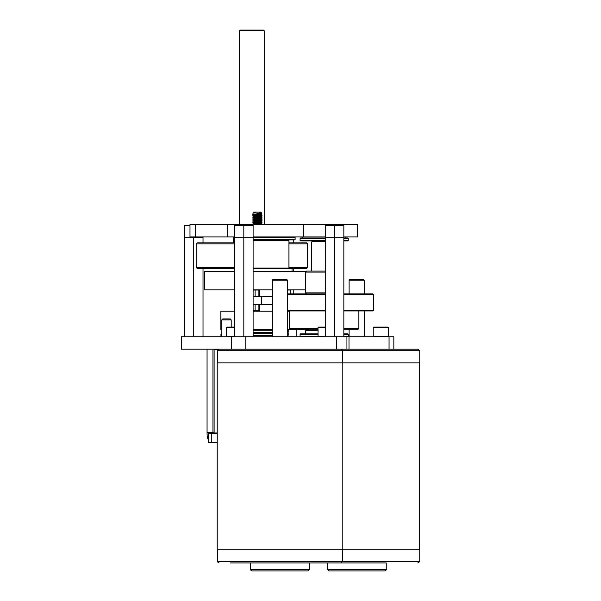 <?xml version="1.0" encoding="UTF-8"?>
<svg xmlns="http://www.w3.org/2000/svg" width="601" height="601" viewBox="0 0 601 601"><rect width="100%" height="100%" fill="white"/><g stroke="black" fill="none" stroke-linecap="round" stroke-linejoin="round"><path stroke-width="0.9" d="M217.209 432.99L214.121 432.99L214.121 349.684L218.02 349.684M217.209 442.749L208.652 442.749L208.652 433.486L217.209 433.486M221.799 319.897L222.776 318.921L230.236 318.921L231.212 319.897L221.799 319.897L221.799 336.8M234.533 267.415L196.181 267.415L197.173 268.407L234.533 268.407M282.74 268.407L306.645 268.407L307.629 267.415L307.629 243.841L288.931 243.841M196.181 267.415L196.181 243.841L234.533 243.841M288.931 267.415L307.629 267.415M234.533 240.37L233.331 240.37L233.331 242.849M196.181 243.841L197.173 242.849L234.533 242.849M288.931 242.849L306.645 242.849L307.629 243.841M207.06 432.352L212.934 432.352L212.934 349.189L207.06 349.189L207.06 432.352A6.19 0.744 90 0 0 207.803 438.542L208.652 438.542M212.934 432.352L214.084 433.486M221.799 334.224L220.95 334.224L221.799 333.735M221.446 336.8L220.95 336.305L221.799 336.305M239.551 224.474L239.551 30.794L264.267 30.794L264.267 224.474M239.551 30.794L240.295 30.05L263.523 30.05L264.267 30.794M325.269 293.859L287.518 293.859M343.847 310.95L372.936 310.95L373.672 310.206L373.672 294.603L372.936 293.859L343.847 293.859M325.269 310.206L287.518 310.206M373.672 310.206L343.847 310.206M325.269 294.603L287.518 294.603M373.672 294.603L343.847 294.603M325.269 310.95L287.518 310.95M358.812 310.95L358.812 328.529L343.847 328.529M318.027 328.529L289.472 328.529L289.472 310.95M318.027 329.273L290.215 329.273L289.472 328.529M358.812 328.529L358.076 329.273L343.847 329.273M318.027 330.76L305.571 330.76L305.571 333.833M343.847 237.988L347.724 237.988L348.212 238.484L343.847 238.484M325.269 238.484L300.072 238.484L300.072 240.46L325.269 240.46M300.072 238.484L300.568 237.988L325.269 237.988M343.847 240.46L348.212 240.46L347.724 240.956L343.847 240.956M325.269 240.956L300.568 240.956L300.072 240.46M343.847 336.305L348.219 336.305L348.219 334.329L343.847 334.329M300.568 336.8L300.072 336.305L325.269 336.305M318.027 334.329L300.072 334.329L300.568 333.833L318.027 333.833M343.847 333.833L347.724 333.833L348.219 334.329M325.269 271.074L306.563 271.074L305.571 272.065L305.571 292.867L325.269 292.867M305.571 272.065L325.269 272.065M325.269 241.85L311.761 241.85L311.761 271.074M234.533 271.276L204.723 271.276L204.723 289.855L234.533 289.855M253.111 289.855L272.268 289.855M287.518 289.855L305.571 289.855M253.111 271.276L306.352 271.276M234.533 239.972L233.203 239.476L234.533 239.476M253.111 239.476L295.121 239.476L294.625 239.972L253.111 239.972M234.533 237.403L233.203 237.403L233.203 239.476M294.625 236.907L295.121 237.403L253.111 237.403M236.749 224.519L291.575 224.519M253.111 335.223L272.268 335.223M287.766 335.223L288.232 335.223L288.232 333.247L287.766 333.247M272.268 335.719L253.111 335.719M272.268 333.247L253.111 333.247M253.111 332.751L272.268 332.751L253.111 332.751M287.766 329.806L288.232 330.272L287.766 330.272M272.268 330.272L253.111 330.272M253.111 332.255L272.268 332.255M287.766 332.255L288.232 332.255L287.766 332.721M257.438 311.205A4.643 3.073 -90 0 0 257.589 310.83M259.624 289.855L259.624 296.466M259.624 304.391L259.624 311.205M253.111 268.061L288.931 268.061L288.931 240.716L253.111 240.716M253.111 268.805L292.026 268.805L292.026 271.276M272.268 296.466L261.345 296.466L261.345 304.391L272.268 304.391M261.345 296.466L253.111 296.466M253.111 304.391L261.345 304.391M290.185 290.028L290.185 293.859L290.185 290.028L287.518 290.028M253.111 290.028L258.888 290.028L258.888 296.466M255.072 304.391L255.072 310.83L258.888 310.83L258.888 304.391M255.072 310.83L253.111 310.83M289.472 311.205L287.518 311.205M272.268 311.205L253.111 311.205M234.533 311.205L220.822 311.205L220.822 329.776L221.799 329.776M307.502 329.273L307.502 329.776L287.766 329.776M272.268 329.776L253.111 329.776M389.057 336.8L181.359 336.8L181.359 349.189L417.695 349.189L389.057 349.189L389.057 336.8L393.843 336.8L393.843 349.189M343.847 236.907L357.557 236.907L357.557 224.519L189.991 224.519L189.991 236.907L234.533 236.907M253.111 236.907L325.269 236.907M325.269 336.8L325.276 225.352L325.269 237.741L343.847 237.741L343.847 336.8M325.276 225.352L334.569 225.352L334.569 336.8M334.569 225.352L343.847 225.352L343.847 237.741L325.276 237.741L325.276 336.8M234.533 225.352L243.826 225.352L243.826 237.741L234.533 237.741L234.533 336.8L234.533 225.352L234.533 237.741L253.111 237.741L253.111 336.8M243.826 225.352L253.111 225.352L253.111 237.741L243.826 237.741L243.826 336.8M293.776 239.972L293.776 242.849M293.776 268.407L293.776 271.276M293.776 289.855L293.776 293.859M284.491 239.972L284.491 240.716M284.491 268.407L284.491 268.805M193.747 236.907L193.747 237.741L184.462 237.741L184.462 336.8L184.462 225.352L184.454 237.741L203.033 237.741L203.033 242.849M203.033 268.407L203.033 336.8M203.033 236.907L203.033 237.741L193.747 237.741L193.747 336.8M287.015 279.743L287.518 280.231L287.015 279.743L272.756 279.743L272.268 280.231L287.518 280.231L287.766 336.8M280.021 570.95L252.104 570.95L307.93 570.95L309.417 569.463L250.617 569.463C250.189 569.68 250.685 570.176 252.104 570.95M250.617 569.463L250.617 562.927L241.136 562.927M230.483 562.927L386.225 562.927L386.225 569.463L327.432 569.463L328.92 570.95L384.745 570.95C386.165 570.176 386.661 569.68 386.225 569.463M217.209 362.839L419.641 362.839L419.641 549.276L217.209 549.276L217.209 362.839M231.588 336.8L231.588 349.189L219.155 349.189C217.675 349.992 217.156 350.511 217.607 350.736L419.243 350.736C419.686 350.511 419.175 349.992 417.695 349.189M363.83 279.743L364.334 280.231L363.83 279.743L349.564 279.743L349.076 280.231L364.334 280.231L364.334 293.859M364.582 336.8L364.334 310.95M309.417 569.463L309.417 562.927L318.898 562.927M340.196 562.927L386.225 562.927M184.462 225.352L189.991 225.352M380.861 327.59L388.539 327.59L388.539 336.305L373.183 336.305L373.183 327.59L380.861 327.59M388.539 327.59L388.043 327.094L373.679 327.094L373.183 327.59M234.533 327.094L227.148 327.094L226.66 327.59L234.533 327.59M234.533 336.305L226.66 336.305L226.66 327.59M325.269 327.094L318.522 327.094L318.027 327.59L325.269 327.59M253.509 223.302L253.404 222.798L261.127 221.1L261.24 221.604L253.509 223.302L252.615 224.12L260.624 222.16M258.362 221.236L257.363 221.484M256.394 221.709L253.938 222.265M253.532 222.347L262.028 220.282L262.028 219.793L252.615 222.054L253.404 222.798M261.127 221.1L262.028 220.282M262.028 221.859L252.615 224.12L252.615 224.609L262.028 222.347L261.24 221.604M253.968 221.686L260.624 220.094M258.362 223.302L257.363 223.542M256.394 223.775L253.938 224.331M261.24 219.545L253.509 221.236L253.404 220.732L261.127 219.042L262.028 219.793M257.589 224.474L261.24 223.67L261.127 223.166L255.177 224.474M258.362 219.177L257.363 219.418M256.394 219.643L253.938 220.199M253.539 220.282L262.028 218.223L262.028 217.727L252.615 219.989L260.624 218.028M261.127 219.042L262.028 218.223M261.24 223.67L262.028 223.918L260.624 224.218M253.404 220.732L252.615 219.989L253.509 219.17L261.24 217.479L262.028 217.727M261.811 224.474L262.028 223.918M253.509 219.17L253.404 218.666L261.127 216.976L261.24 217.479M258.362 217.111L257.363 217.352M256.394 217.585L253.938 218.133M253.539 218.223L262.028 216.157L262.028 215.661L252.615 217.93L253.404 218.666M261.127 216.976L262.028 216.157M253.968 217.562L260.624 215.962M261.24 215.413L253.509 217.111L253.404 216.608L261.127 214.91L262.028 215.661M256.244 215.556L255.14 215.804M254.163 216.022L261.886 214.219L261.127 214.91M253.404 216.608L252.615 215.864L261.615 213.468L257.536 214.602L260.113 214.602M253.509 215.045L253.404 214.542L261.127 212.844L261.24 213.347L253.509 215.045L252.998 215.759M253.367 215.661L255.643 215.068M261.24 213.347L261.886 214.219M261.127 212.844L257.799 213.385M257.942 213.363L260.293 212.889M253.509 212.979L255.928 212.453L253.509 212.979L253.509 212.138L261.127 212.138L261.322 212.671M253.517 212.453L255.928 212.453L253.817 213.137M211.282 442.749L211.282 433.486M255.072 290.028L255.072 296.466M181.517 336.8L181.517 349.189M245.764 336.8L245.764 349.189M336.5 336.8L336.5 349.189M348.993 336.8L348.993 349.189M227.494 224.519L227.494 236.907M195.49 224.519L195.49 236.907M240.535 224.519L240.535 225.352M303.565 224.519L303.565 236.907M419.243 549.276L419.243 561.439L217.607 561.439C217.179 561.642 217.675 562.138 219.095 562.927M214.617 349.189L214.121 349.684M214.617 433.486L214.121 432.99M231.212 319.897L231.212 327.094M296.729 329.776L296.729 336.8M220.95 336.305L220.95 334.224M308.666 329.273L308.666 330.76M348.212 238.484L348.212 240.46M302.476 236.907L302.476 237.988M345.815 236.907L345.815 237.988M347.724 336.8L348.219 336.305M300.072 336.305L300.072 334.329M314.879 241.85L314.879 240.956M306.563 293.859L305.571 292.867M233.699 236.907L233.203 237.403M295.121 237.403L295.121 239.476M287.766 335.689L288.232 335.223M287.766 332.781L288.232 333.247M288.232 330.272L288.232 332.255M282.74 268.805L282.74 268.061M282.74 240.716L282.74 239.972M346.942 336.8L346.942 349.189M272.268 336.8L272.268 280.231M342.427 549.276L342.427 561.439L340.94 562.927M217.607 549.276L217.607 561.439M342.825 362.839L342.825 549.276M342.427 362.839L342.427 350.736C342.878 350.511 342.36 349.992 340.88 349.189M217.607 362.839L217.607 350.736M349.076 336.8L349.076 329.273M349.076 293.859L349.076 280.231M327.432 562.927L327.432 569.463M419.243 561.439C419.671 561.642 419.175 562.138 417.755 562.927M419.243 362.839L419.243 350.736M388.043 336.8L388.539 336.305M373.679 336.8L373.183 336.305M227.148 336.8L226.66 336.305M318.027 327.59L318.027 336.305L318.522 336.8M253.509 221.236L252.615 222.054M261.127 223.166L262.028 222.347M253.509 217.111L252.615 217.93M253.404 214.542L252.72 214.324L253.051 213.4"/></g></svg>
